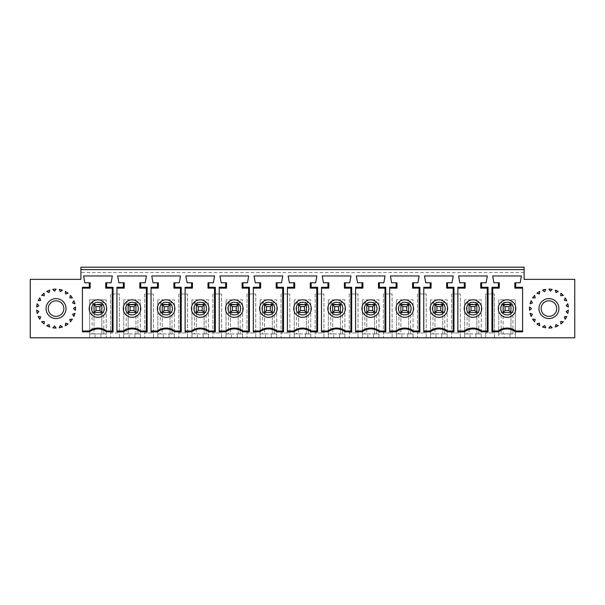 <?xml version="1.0" encoding="UTF-8"?>
<svg xmlns="http://www.w3.org/2000/svg" width="605" height="605" viewBox="0 0 605 605"><rect width="100%" height="100%" fill="white"/><g stroke="black" fill="none" stroke-linecap="round" stroke-linejoin="round"><path stroke-width="0.45" stroke-dasharray="3.02 2.27" d="M524.096 269.626L80.904 269.626L80.904 267.191L524.096 267.191L524.096 269.626L80.904 269.626L524.096 269.626L524.096 279.366L574.75 279.366L574.75 337.809L498.77 337.809L498.77 299.823L515.331 299.823L498.77 299.823L498.77 333.915L504.131 333.915L504.131 337.809M548.939 316.377A7.789 7.789 0 0 1 542.186 304.693A7.789 7.789 0 0 1 555.685 304.693A7.789 7.789 0 0 1 548.939 316.377M80.904 269.626L80.904 279.366L30.25 279.366L30.25 337.809L89.669 337.809L89.669 299.823L106.23 299.823L89.669 299.823L89.669 333.915L94.047 333.915L94.047 312.482L101.844 312.482L99.893 310.539L95.998 310.539L94.047 312.482L101.844 312.482L101.844 304.202L94.047 304.202L94.047 304.693L94.047 304.202L101.844 304.202L101.844 304.693L94.047 304.693L101.844 304.693L101.844 312.482L101.844 304.693L99.893 306.637L95.998 306.637L95.998 310.539M509.002 310.539L509.002 306.637L510.953 304.693L503.156 304.693L503.156 312.482L503.156 304.693L503.156 312.482L505.107 310.539L509.002 310.539L510.953 312.482L510.953 304.693L510.953 312.482L503.156 312.482L503.156 333.915L510.953 333.915L510.953 312.482L503.156 312.482L503.156 333.915L498.77 333.915L498.77 337.809L494.391 337.809L494.391 332.939L485.626 332.939L494.391 332.939L494.391 293.977L494.391 337.809L89.669 337.809L89.669 333.915L100.869 333.915L100.869 337.809M509.002 306.637L505.107 306.637L503.156 304.693L510.953 304.693L510.953 333.915L515.331 333.915L515.331 337.809L515.331 299.823L515.331 333.915L504.131 333.915M494.391 293.977L485.626 293.977L485.626 337.809L485.626 293.977L494.391 293.977M478.827 333.915L478.827 302.235L467.098 302.235L467.098 333.915L469.064 333.915L469.064 312.482L476.853 312.482L474.91 310.539L471.015 310.539L469.064 312.482L469.064 333.915L476.853 333.915L476.853 312.482L476.853 333.915L481.24 333.915L481.24 337.809L481.24 299.823L464.678 299.823L481.24 299.823L481.24 333.915L475.885 333.915L475.885 337.809M470.04 337.809L470.04 333.915L464.678 333.915L464.678 337.809L464.678 299.823L464.678 333.915L467.098 333.915M460.299 337.809L460.299 293.977L451.534 293.977L451.534 337.809L451.534 293.977L460.299 293.977L460.299 332.939L451.534 332.939L460.299 332.939L460.299 337.809M444.736 333.915L444.736 302.235L433.006 302.235L433.006 333.915L434.972 333.915L434.972 312.482L442.762 312.482L440.818 310.539L436.923 310.539L434.972 312.482L434.972 333.915L442.762 333.915L442.762 312.482L442.762 333.915L447.148 333.915L447.148 337.809L447.148 299.823L430.586 299.823L447.148 299.823L447.148 333.915L441.794 333.915L441.794 337.809M435.948 337.809L435.948 333.915L430.586 333.915L430.586 337.809L430.586 299.823L430.586 333.915L433.006 333.915M426.207 337.809L426.207 293.977L417.442 293.977L417.442 337.809L417.442 293.977L426.207 293.977L426.207 332.939L417.442 332.939L426.207 332.939L426.207 337.809M410.644 333.915L410.644 302.235L398.914 302.235L398.914 333.915L400.881 333.915L400.881 312.482L408.67 312.482L406.726 310.539L402.832 310.539L400.881 312.482L400.881 333.915L408.67 333.915L408.67 312.482L408.67 333.915L413.056 333.915L413.056 337.809L413.056 299.823L396.494 299.823L413.056 299.823L413.056 333.915L407.702 333.915L407.702 337.809M401.856 337.809L401.856 333.915L396.494 333.915L396.494 337.809L396.494 299.823L396.494 333.915L398.914 333.915M392.116 337.809L392.116 293.977L383.351 293.977L383.351 337.809L383.351 293.977L392.116 293.977L392.116 332.939L383.351 332.939L392.116 332.939L392.116 337.809M376.552 333.915L376.552 302.235L364.823 302.235L364.823 333.915L366.789 333.915L366.789 312.482L374.578 312.482L372.635 310.539L368.732 310.539L366.789 312.482L366.789 333.915L374.578 333.915L374.578 312.482L374.578 333.915L378.964 333.915L378.964 337.809L378.964 299.823L362.403 299.823L378.964 299.823L378.964 333.915L373.61 333.915L373.61 337.809M367.764 337.809L367.764 333.915L362.403 333.915L362.403 337.809L362.403 299.823L362.403 333.915L364.823 333.915M358.024 337.809L358.024 293.977L349.251 293.977L349.251 337.809L349.251 293.977L358.024 293.977L358.024 332.939L349.251 332.939L358.024 332.939L358.024 337.809M342.46 333.915L342.46 302.235L330.731 302.235L330.731 333.915L332.697 333.915L332.697 312.482L340.486 312.482L338.543 310.539L334.641 310.539L332.697 312.482L332.697 333.915L340.486 333.915L340.486 312.482L340.486 333.915L344.873 333.915L344.873 337.809L344.873 299.823L328.311 299.823L344.873 299.823L344.873 333.915L339.511 333.915L339.511 337.809M333.673 337.809L333.673 333.915L328.311 333.915L328.311 337.809L328.311 299.823L328.311 333.915L330.731 333.915M323.932 337.809L323.932 293.977L315.16 293.977L315.16 337.809L315.16 293.977L323.932 293.977L323.932 332.939L315.16 332.939L323.932 332.939L323.932 337.809M308.361 333.915L308.361 302.235L296.639 302.235L296.639 333.915L298.605 333.915L298.605 312.482L306.395 312.482L304.451 310.539L300.549 310.539L298.605 312.482L298.605 333.915L306.395 333.915L306.395 312.482L306.395 333.915L310.781 333.915L310.781 337.809L310.781 299.823L294.219 299.823L310.781 299.823L310.781 333.915L305.419 333.915L305.419 337.809M299.581 337.809L299.581 333.915L294.219 333.915L294.219 337.809L294.219 299.823L294.219 333.915L296.639 333.915M289.84 337.809L289.84 293.977L281.068 293.977L281.068 337.809L281.068 293.977L289.84 293.977L289.84 332.939L281.068 332.939L289.84 332.939L289.84 337.809M274.269 333.915L274.269 302.235L262.54 302.235L262.54 333.915L264.514 333.915L264.514 312.482L272.303 312.482L270.359 310.539L266.457 310.539L264.514 312.482L264.514 333.915L272.303 333.915L272.303 312.482L272.303 333.915L276.689 333.915L276.689 337.809L276.689 299.823L260.127 299.823L276.689 299.823L276.689 333.915L271.327 333.915L271.327 337.809M265.489 337.809L265.489 333.915L260.127 333.915L260.127 337.809L260.127 299.823L260.127 333.915L262.54 333.915M255.749 337.809L255.749 293.977L246.976 293.977L246.976 337.809L246.976 293.977L255.749 293.977L255.749 332.939L246.976 332.939L255.749 332.939L255.749 337.809M240.177 333.915L240.177 302.235L228.448 302.235L228.448 333.915L230.422 333.915L230.422 312.482L238.211 312.482L236.268 310.539L232.365 310.539L230.422 312.482L230.422 333.915L238.211 333.915L238.211 312.482L238.211 333.915L242.597 333.915L242.597 337.809L242.597 299.823L226.036 299.823L242.597 299.823L242.597 333.915L237.236 333.915L237.236 337.809M231.39 337.809L231.39 333.915L226.036 333.915L226.036 337.809L226.036 299.823L226.036 333.915L228.448 333.915M221.649 337.809L221.649 293.977L212.884 293.977L212.884 337.809L212.884 293.977L221.649 293.977L221.649 332.939L212.884 332.939L221.649 332.939L221.649 337.809M206.086 333.915L206.086 302.235L194.356 302.235L194.356 333.915L196.33 333.915L196.33 312.482L204.119 312.482L202.168 310.539L198.274 310.539L196.33 312.482L196.33 333.915L204.119 333.915L204.119 312.482L204.119 333.915L208.506 333.915L208.506 337.809L208.506 299.823L191.944 299.823L208.506 299.823L208.506 333.915L203.144 333.915L203.144 337.809M197.298 337.809L197.298 333.915L191.944 333.915L191.944 337.809L191.944 299.823L191.944 333.915L194.356 333.915M187.558 337.809L187.558 293.977L178.793 293.977L178.793 337.809L178.793 293.977L187.558 293.977L187.558 332.939L178.793 332.939L187.558 332.939L187.558 337.809M171.994 333.915L171.994 302.235L160.264 302.235L160.264 333.915L162.238 333.915L162.238 312.482L170.028 312.482L168.077 310.539L164.182 310.539L162.238 312.482L162.238 333.915L170.028 333.915L170.028 312.482L170.028 333.915L174.414 333.915L174.414 337.809L174.414 299.823L157.852 299.823L174.414 299.823L174.414 333.915L169.052 333.915L169.052 337.809M163.206 337.809L163.206 333.915L157.852 333.915L157.852 337.809L157.852 299.823L157.852 333.915L160.264 333.915M153.466 337.809L153.466 293.977L144.701 293.977L144.701 337.809L144.701 293.977L153.466 293.977L153.466 332.939L144.701 332.939L153.466 332.939L153.466 337.809M137.902 333.915L137.902 302.235L135.936 304.202L135.936 312.482L133.985 310.539L130.09 310.539L128.147 312.482L135.936 312.482L135.936 333.915L128.147 333.915L128.147 304.202L128.147 312.482L135.936 312.482L135.936 304.693L135.936 333.915L140.322 333.915L140.322 337.809L140.322 299.823L123.76 299.823L140.322 299.823L140.322 333.915L134.96 333.915L134.96 337.809M129.115 337.809L129.115 333.915L123.76 333.915L123.76 337.809L123.76 299.823L123.76 333.915L126.173 333.915L126.173 302.235L128.147 304.202L135.936 304.202L128.147 304.202M119.374 337.809L119.374 293.977L110.609 293.977L110.609 337.809L110.609 332.939L119.374 332.939L110.609 332.939L110.609 293.977L119.374 293.977L119.374 337.809M95.998 306.637L94.047 304.693L94.047 333.915L101.844 333.915L101.844 312.482L101.844 333.915L106.23 333.915L106.23 337.809L106.23 299.823L106.23 333.915L100.869 333.915M56.061 316.377A7.789 7.789 0 0 0 62.814 304.693A7.789 7.789 0 0 0 49.315 304.693A7.789 7.789 0 0 0 56.061 316.377M162.238 312.482L162.238 304.693L164.182 306.637L168.077 306.637L170.028 304.202L162.238 304.202L162.238 304.693L170.028 304.693L162.238 304.693L162.238 304.202L170.028 304.202L170.028 312.482L170.028 304.693L170.028 312.482L162.238 312.482L162.238 304.693L162.238 312.482M164.182 310.539L164.182 306.637M163.206 333.915L169.052 333.915M181.167 288.131L173.922 288.131L173.922 282.777L179.284 282.777L180.502 275.956L151.764 275.956L152.982 282.777L158.336 282.777L158.336 288.131L151.031 288.131L151.031 330.988L157.368 330.988A14.611 14.611 0 0 1 174.898 330.988L181.167 330.988M168.077 310.539L168.077 306.637M166.133 317.353A8.765 8.765 0 0 0 173.726 304.202A8.765 8.765 0 0 0 158.54 304.202A8.765 8.765 0 0 0 166.133 317.353M160.264 302.235L162.238 304.202M151.031 331.85L151.031 330.988M171.994 302.235L170.028 304.202M151.031 287.277L151.031 288.131M469.064 312.482L469.064 304.693L471.015 306.637L474.91 306.637L476.853 304.202L469.064 304.202L469.064 304.693L476.853 304.693L469.064 304.693L469.064 304.202L476.853 304.202L476.853 312.482L476.853 304.693L476.853 312.482L469.064 312.482L469.064 304.693L469.064 312.482M471.015 310.539L471.015 306.637M470.04 333.915L475.885 333.915M488.001 288.131L480.756 288.131L480.756 282.777L486.11 282.777L487.327 275.956L458.59 275.956L459.808 282.777L465.169 282.777L465.169 288.131L457.864 288.131L457.864 330.988L464.194 330.988A14.611 14.611 0 0 1 481.724 330.988L488.001 330.988M474.91 310.539L474.91 306.637M472.959 317.353A8.765 8.765 0 0 0 480.552 304.202A8.765 8.765 0 0 0 465.366 304.202A8.765 8.765 0 0 0 472.959 317.353M467.098 302.235L469.064 304.202M457.864 331.85L457.864 330.988M478.827 302.235L476.853 304.202M457.864 287.277L457.864 288.131M434.972 312.482L434.972 304.693L436.923 306.637L440.818 306.637L442.762 304.202L434.972 304.202L434.972 304.693L442.762 304.693L434.972 304.693L434.972 304.202L442.762 304.202L442.762 312.482L442.762 304.693L442.762 312.482L434.972 312.482L434.972 304.693L434.972 312.482M436.923 310.539L436.923 306.637M435.948 333.915L441.794 333.915M453.909 288.131L446.664 288.131L446.664 282.777L452.018 282.777L453.236 275.956L424.498 275.956L425.716 282.777L431.078 282.777L431.078 288.131L423.772 288.131L423.772 330.988L430.102 330.988A14.611 14.611 0 0 1 447.632 330.988L453.909 330.988M440.818 310.539L440.818 306.637M438.867 317.353A8.765 8.765 0 0 0 446.46 304.202A8.765 8.765 0 0 0 431.274 304.202A8.765 8.765 0 0 0 438.867 317.353M433.006 302.235L434.972 304.202M423.772 331.85L423.772 330.988M444.736 302.235L442.762 304.202M423.772 287.277L423.772 288.131M400.881 312.482L400.881 304.693L402.832 306.637L406.726 306.637L408.67 304.202L400.881 304.202L400.881 304.693L408.67 304.693L400.881 304.693L400.881 304.202L408.67 304.202L408.67 312.482L408.67 304.693L408.67 312.482L400.881 312.482L400.881 304.693L400.881 312.482M402.832 310.539L402.832 306.637M401.856 333.915L407.702 333.915M419.817 288.131L412.572 288.131L412.572 282.777L417.926 282.777L419.144 275.956L390.406 275.956L391.624 282.777L396.986 282.777L396.986 288.131L389.68 288.131L389.68 330.988L396.01 330.988A14.611 14.611 0 0 1 413.54 330.988L419.817 330.988M406.726 310.539L406.726 306.637M404.775 317.353A8.765 8.765 0 0 0 412.368 304.202A8.765 8.765 0 0 0 397.183 304.202A8.765 8.765 0 0 0 404.775 317.353M398.914 302.235L400.881 304.202M389.68 331.85L389.68 330.988M410.644 302.235L408.67 304.202M389.68 287.277L389.68 288.131M366.789 312.482L366.789 304.693L368.732 306.637L372.635 306.637L374.578 304.202L366.789 304.202L366.789 304.693L374.578 304.693L366.789 304.693L366.789 304.202L374.578 304.202L374.578 312.482L374.578 304.693L374.578 312.482L366.789 312.482L366.789 304.693L366.789 312.482M368.732 310.539L368.732 306.637M367.764 333.915L373.61 333.915M385.725 288.131L378.48 288.131L378.48 282.777L383.835 282.777L385.052 275.956L356.315 275.956L357.532 282.777L362.894 282.777L362.894 288.131L355.589 288.131L355.589 330.988L361.919 330.988A14.611 14.611 0 0 1 379.448 330.988L385.725 330.988M372.635 310.539L372.635 306.637M370.683 317.353A8.765 8.765 0 0 0 378.276 304.202A8.765 8.765 0 0 0 363.091 304.202A8.765 8.765 0 0 0 370.683 317.353M364.823 302.235L366.789 304.202M355.589 331.85L355.589 330.988M376.552 302.235L374.578 304.202M355.589 287.277L355.589 288.131M332.697 312.482L332.697 304.693L334.641 306.637L338.543 306.637L340.486 304.202L332.697 304.202L332.697 304.693L340.486 304.693L332.697 304.693L332.697 304.202L340.486 304.202L340.486 312.482L340.486 304.693L340.486 312.482L332.697 312.482L332.697 304.693L332.697 312.482M334.641 310.539L334.641 306.637M333.673 333.915L339.511 333.915M351.634 288.131L344.381 288.131L344.381 282.777L349.743 282.777L350.96 275.956L322.223 275.956L323.441 282.777L328.802 282.777L328.802 288.131L321.497 288.131L321.497 330.988L327.827 330.988A14.611 14.611 0 0 1 345.357 330.988L351.634 330.988M338.543 310.539L338.543 306.637M336.592 317.353A8.765 8.765 0 0 0 344.185 304.202A8.765 8.765 0 0 0 328.999 304.202A8.765 8.765 0 0 0 336.592 317.353M330.731 302.235L332.697 304.202M321.497 331.85L321.497 330.988M342.46 302.235L340.486 304.202M321.497 287.277L321.497 288.131M298.605 312.482L298.605 304.693L300.549 306.637L304.451 306.637L306.395 304.202L298.605 304.202L298.605 304.693L306.395 304.693L298.605 304.693L298.605 304.202L306.395 304.202L306.395 312.482L306.395 304.693L306.395 312.482L298.605 312.482L298.605 304.693L298.605 312.482M300.549 310.539L300.549 306.637M299.581 333.915L305.419 333.915M317.542 288.131L310.289 288.131L310.289 282.777L315.651 282.777L316.869 275.956L288.131 275.956L289.349 282.777L294.711 282.777L294.711 288.131L287.405 288.131L287.405 330.988L293.735 330.988A14.611 14.611 0 0 1 311.265 330.988L317.542 330.988M304.451 310.539L304.451 306.637M302.5 317.353A8.765 8.765 0 0 0 310.093 304.202A8.765 8.765 0 0 0 294.907 304.202A8.765 8.765 0 0 0 302.5 317.353M296.639 302.235L298.605 304.202M287.405 331.85L287.405 330.988M308.361 302.235L306.395 304.202M287.405 287.277L287.405 288.131M264.514 312.482L264.514 304.693L266.457 306.637L270.359 306.637L272.303 304.202L264.514 304.202L264.514 304.693L272.303 304.693L264.514 304.693L264.514 304.202L272.303 304.202L272.303 312.482L272.303 304.693L272.303 312.482L264.514 312.482L264.514 304.693L264.514 312.482M266.457 310.539L266.457 306.637M265.489 333.915L271.327 333.915M283.45 288.131L276.198 288.131L276.198 282.777L281.559 282.777L282.777 275.956L254.04 275.956L255.257 282.777L260.619 282.777L260.619 288.131L253.313 288.131L253.313 330.988L259.643 330.988A14.611 14.611 0 0 1 277.173 330.988L283.45 330.988M270.359 310.539L270.359 306.637M268.408 317.353A8.765 8.765 0 0 0 276.001 304.202A8.765 8.765 0 0 0 260.815 304.202A8.765 8.765 0 0 0 268.408 317.353M262.54 302.235L264.514 304.202M253.313 331.85L253.313 330.988M274.269 302.235L272.303 304.202M253.313 287.277L253.313 288.131M230.422 312.482L230.422 304.693L232.365 306.637L236.268 306.637L238.211 304.202L230.422 304.202L230.422 304.693L238.211 304.693L230.422 304.693L230.422 304.202L238.211 304.202L238.211 312.482L238.211 304.693L238.211 312.482L230.422 312.482L230.422 304.693L230.422 312.482M232.365 310.539L232.365 306.637M231.39 333.915L237.236 333.915M249.358 288.131L242.106 288.131L242.106 282.777L247.468 282.777L248.685 275.956L219.948 275.956L221.165 282.777L226.52 282.777L226.52 288.131L219.214 288.131L219.214 330.988L225.552 330.988A14.611 14.611 0 0 1 243.081 330.988L249.358 330.988M236.268 310.539L236.268 306.637M234.316 317.353A8.765 8.765 0 0 0 241.909 304.202A8.765 8.765 0 0 0 226.724 304.202A8.765 8.765 0 0 0 234.316 317.353M228.448 302.235L230.422 304.202M219.214 331.85L219.214 330.988M240.177 302.235L238.211 304.202M219.214 287.277L219.214 288.131M196.33 312.482L196.33 304.693L198.274 306.637L202.168 306.637L204.119 304.202L196.33 304.202L196.33 304.693L204.119 304.693L196.33 304.693L196.33 304.202L204.119 304.202L204.119 312.482L204.119 304.693L204.119 312.482L196.33 312.482L196.33 304.693L196.33 312.482M198.274 310.539L198.274 306.637M197.298 333.915L203.144 333.915M215.267 288.131L208.014 288.131L208.014 282.777L213.376 282.777L214.593 275.956L185.856 275.956L187.074 282.777L192.428 282.777L192.428 288.131L185.122 288.131L185.122 330.988L191.46 330.988A14.611 14.611 0 0 1 208.99 330.988L215.267 330.988M202.168 310.539L202.168 306.637M200.225 317.353A8.765 8.765 0 0 0 207.817 304.202A8.765 8.765 0 0 0 192.632 304.202A8.765 8.765 0 0 0 200.225 317.353M194.356 302.235L196.33 304.202M185.122 331.85L185.122 330.988M206.086 302.235L204.119 304.202M185.122 287.277L185.122 288.131M507.05 317.353A8.765 8.765 0 0 1 499.458 304.202A8.765 8.765 0 0 1 514.643 304.202A8.765 8.765 0 0 1 507.05 317.353M492.016 288.131L499.261 288.131L499.261 282.777L493.899 282.777L492.682 275.956L521.419 275.956L520.202 282.777L514.847 282.777L514.847 288.131L522.591 288.131L522.591 330.988L515.823 330.988A14.611 14.611 0 0 0 498.286 330.988L492.016 330.988M505.107 310.539L505.107 306.637M503.156 304.202L510.953 304.202L503.156 304.202L503.156 304.693L501.19 302.235L512.919 302.235L510.953 304.202M509.977 333.915L509.977 337.809M512.919 333.915L512.919 302.235M501.19 333.915L501.19 302.235M555.216 290.143A19.481 19.481 0 0 1 558.249 291.481L555.942 292.623L555.216 290.143M536.93 293.243A19.481 19.481 0 0 1 539.705 291.428L539.403 293.992L536.93 293.243M530.04 313.322L532.445 314.252L531.114 316.46A19.481 19.481 0 0 1 530.04 313.322M564.268 316.884L566.794 316.37A19.481 19.481 0 0 1 565.221 319.281L564.268 316.884M550.376 291.209L552.191 289.379A19.481 19.481 0 0 0 548.886 289.107L550.376 291.209M558.249 325.694L555.942 324.552L555.216 327.033A19.481 19.481 0 0 0 558.249 325.694M536.93 323.932L539.403 323.183L539.705 325.747A19.481 19.481 0 0 1 536.93 323.932M567.808 313.42L566.136 311.454L568.36 310.146A19.481 19.481 0 0 1 567.808 313.42M566.136 305.722L568.36 307.03A19.481 19.481 0 0 0 567.808 303.755L566.136 305.722M542.564 290.181L544.659 291.686L545.778 289.364A19.481 19.481 0 0 0 542.564 290.181M522.591 330.988L522.591 331.85M560.744 321.414L560.865 323.993A19.481 19.481 0 0 0 563.3 321.747L560.744 321.414M552.191 327.797L550.376 325.966L548.886 328.069A19.481 19.481 0 0 0 552.191 327.797M529.526 310.244L531.5 308.588L529.526 306.932A19.481 19.481 0 0 0 529.526 310.244M532.604 297.97L535.175 297.879L534.639 295.361A19.481 19.481 0 0 0 532.604 297.97M522.591 288.131L522.591 287.277M544.659 325.49L542.564 326.995A19.481 19.481 0 0 0 545.778 327.812L544.659 325.49M534.639 321.815L535.175 319.296L532.604 319.206A19.481 19.481 0 0 0 534.639 321.815M565.221 297.894A19.481 19.481 0 0 1 566.794 300.806L564.268 300.292L565.221 297.894M530.04 303.854L532.445 302.923L531.114 300.715A19.481 19.481 0 0 0 530.04 303.854M548.939 298.605A9.982 9.982 0 0 1 558.922 308.588A9.982 9.982 0 0 1 548.939 318.57A9.982 9.982 0 0 1 538.957 308.588A9.982 9.982 0 0 1 548.939 298.605M72.555 302.923L73.886 300.715A19.481 19.481 0 0 1 74.96 303.854L72.555 302.923M82.409 287.277L82.409 330.988L89.177 330.988A14.611 14.611 0 0 1 106.714 330.988L112.984 330.988M75.474 306.932L73.5 308.588L75.474 310.244A19.481 19.481 0 0 0 75.474 306.932M37.192 303.755A19.481 19.481 0 0 0 36.64 307.03L38.864 305.722L37.192 303.755M38.206 300.806L40.732 300.292L39.779 297.894A19.481 19.481 0 0 0 38.206 300.806M49.784 290.143A19.481 19.481 0 0 0 46.751 291.481L49.058 292.623L49.784 290.143M112.984 288.131L105.739 288.131L105.739 282.777L111.101 282.777L112.318 275.956L83.581 275.956L84.798 282.777L90.153 282.777L90.153 288.131L82.409 288.131M103.81 333.915L103.81 302.235L92.081 302.235L92.081 333.915M97.95 317.353A8.765 8.765 0 0 0 105.542 304.202A8.765 8.765 0 0 0 90.357 304.202A8.765 8.765 0 0 0 97.95 317.353M95.023 337.809L95.023 333.915M99.893 310.539L99.893 306.637M103.81 302.235L101.844 304.202M92.081 302.235L94.047 304.202M137.902 302.235L126.173 302.235M116.939 331.85L116.939 330.988L123.276 330.988A14.611 14.611 0 0 1 140.806 330.988L147.075 330.988M116.939 287.277L116.939 330.988M129.115 333.915L134.96 333.915M133.985 310.539L133.985 306.637L135.936 304.693L128.147 304.693L128.147 333.915L126.173 333.915M147.075 288.131L139.831 288.131L139.831 282.777L145.192 282.777L146.41 275.956L117.672 275.956L118.89 282.777L124.244 282.777L124.244 288.131L116.939 288.131M130.09 310.539L130.09 306.637L128.147 304.693L135.936 304.693L135.936 304.202M132.041 317.353A8.765 8.765 0 0 0 139.634 304.202A8.765 8.765 0 0 0 124.448 304.202A8.765 8.765 0 0 0 132.041 317.353M130.09 306.637L133.985 306.637M560.865 293.183L560.744 295.762L563.3 295.429A19.481 19.481 0 0 0 560.865 293.183M72.396 297.97L69.825 297.879L70.362 295.361A19.481 19.481 0 0 1 72.396 297.97M68.07 293.243L65.597 293.992L65.295 291.428A19.481 19.481 0 0 1 68.07 293.243M62.436 290.181L60.341 291.686L59.222 289.364A19.481 19.481 0 0 1 62.436 290.181M56.114 289.107L54.624 291.209L52.809 289.379A19.481 19.481 0 0 1 56.114 289.107M44.135 293.183L44.256 295.762L41.7 295.429A19.481 19.481 0 0 1 44.135 293.183M37.192 313.42L38.864 311.454L36.64 310.146A19.481 19.481 0 0 0 37.192 313.42M39.779 319.281L40.732 316.884L38.206 316.37A19.481 19.481 0 0 0 39.779 319.281M41.7 321.747L44.256 321.414L44.135 323.993A19.481 19.481 0 0 1 41.7 321.747M46.751 325.694L49.058 324.552L49.784 327.033A19.481 19.481 0 0 1 46.751 325.694M52.809 327.797L54.624 325.966L56.114 328.069A19.481 19.481 0 0 1 52.809 327.797M59.222 327.812L60.341 325.49L62.436 326.995A19.481 19.481 0 0 1 59.222 327.812M68.07 323.932L65.597 323.183L65.295 325.747A19.481 19.481 0 0 0 68.07 323.932M70.362 321.815L69.825 319.296L72.396 319.206A19.481 19.481 0 0 1 70.362 321.815M74.96 313.322L72.555 314.252L73.886 316.46A19.481 19.481 0 0 0 74.96 313.322M46.078 308.588A9.982 9.982 0 0 0 56.061 318.57A9.982 9.982 0 0 0 66.043 308.588A9.982 9.982 0 0 0 56.061 298.605A9.982 9.982 0 0 0 46.078 308.588M82.409 331.85L82.409 330.988M524.096 272.545L80.904 272.545"/><path stroke-width="0.91" d="M524.096 279.366L574.75 279.366L574.75 337.809L30.25 337.809L30.25 279.366L80.904 279.366L80.904 269.626L524.096 269.626L524.096 279.366M548.939 316.377A7.789 7.789 0 0 1 541.142 308.588A7.789 7.789 0 0 1 548.939 300.798A7.789 7.789 0 0 1 556.729 308.588A7.789 7.789 0 0 1 548.939 316.377M80.904 269.626L80.904 267.191L524.096 267.191L524.096 269.626M157.655 331.85L151.031 331.85L151.031 287.277L157.482 287.277L157.482 282.777L152.982 282.777L151.764 275.956L180.502 275.956L179.284 282.777L174.785 282.777L174.785 287.277L181.228 287.277L181.228 331.85L174.611 331.85A13.749 13.749 0 0 0 157.655 331.85L157.368 330.988A14.611 14.611 0 0 1 174.898 330.988L181.167 330.988L181.228 331.85M123.564 331.85L116.939 331.85L116.939 287.277L123.39 287.277L123.39 282.777L118.89 282.777L117.672 275.956L146.41 275.956L145.192 282.777L140.693 282.777L140.693 287.277L147.136 287.277L147.136 331.85L140.511 331.85A13.749 13.749 0 0 0 123.564 331.85L123.276 330.988A14.611 14.611 0 0 1 140.806 330.988L147.075 330.988L147.136 331.85M464.489 331.85L457.864 331.85L457.864 287.277L464.307 287.277L464.307 282.777L459.808 282.777L458.59 275.956L487.327 275.956L486.11 282.777L481.61 282.777L481.61 287.277L488.061 287.277L488.061 331.85L481.436 331.85A13.749 13.749 0 0 0 464.489 331.85L464.194 330.988A14.611 14.611 0 0 1 481.724 330.988L488.001 330.988L488.061 331.85M430.389 331.85L423.772 331.85L423.772 287.277L430.215 287.277L430.215 282.777L425.716 282.777L424.498 275.956L453.236 275.956L452.018 282.777L447.518 282.777L447.518 287.277L453.969 287.277L453.969 331.85L447.345 331.85A13.749 13.749 0 0 0 430.389 331.85L430.102 330.988A14.611 14.611 0 0 1 447.632 330.988L453.909 330.988L453.969 331.85M396.298 331.85L389.68 331.85L389.68 287.277L396.124 287.277L396.124 282.777L391.624 282.777L390.406 275.956L419.144 275.956L417.926 282.777L413.427 282.777L413.427 287.277L419.878 287.277L419.878 331.85L413.253 331.85A13.749 13.749 0 0 0 396.298 331.85L396.01 330.988A14.611 14.611 0 0 1 413.54 330.988L419.817 330.988L419.878 331.85M362.206 331.85L355.589 331.85L355.589 287.277L362.032 287.277L362.032 282.777L357.532 282.777L356.315 275.956L385.052 275.956L383.835 282.777L379.335 282.777L379.335 287.277L385.786 287.277L385.786 331.85L379.161 331.85A13.749 13.749 0 0 0 362.206 331.85L361.919 330.988A14.611 14.611 0 0 1 379.448 330.988L385.725 330.988L385.786 331.85M328.114 331.85L321.497 331.85L321.497 287.277L327.94 287.277L327.94 282.777L323.441 282.777L322.223 275.956L350.96 275.956L349.743 282.777L345.243 282.777L345.243 287.277L351.687 287.277L351.687 331.85L345.069 331.85A13.749 13.749 0 0 0 328.114 331.85L327.827 330.988A14.611 14.611 0 0 1 345.357 330.988L351.634 330.988L351.687 331.85M294.022 331.85L287.405 331.85L287.405 287.277L293.849 287.277L293.849 282.777L289.349 282.777L288.131 275.956L316.869 275.956L315.651 282.777L311.151 282.777L311.151 287.277L317.595 287.277L317.595 331.85L310.978 331.85A13.749 13.749 0 0 0 294.022 331.85L293.735 330.988A14.611 14.611 0 0 1 311.265 330.988L317.542 330.988L317.595 331.85M259.931 331.85L253.313 331.85L253.313 287.277L259.757 287.277L259.757 282.777L255.257 282.777L254.04 275.956L282.777 275.956L281.559 282.777L277.06 282.777L277.06 287.277L283.503 287.277L283.503 331.85L276.886 331.85A13.749 13.749 0 0 0 259.931 331.85L259.643 330.988A14.611 14.611 0 0 1 277.173 330.988L283.45 330.988L283.503 331.85M225.839 331.85L219.214 331.85L219.214 287.277L225.665 287.277L225.665 282.777L221.165 282.777L219.948 275.956L248.685 275.956L247.468 282.777L242.968 282.777L242.968 287.277L249.411 287.277L249.411 331.85L242.794 331.85A13.749 13.749 0 0 0 225.839 331.85L225.552 330.988A14.611 14.611 0 0 1 243.081 330.988L249.358 330.988L249.411 331.85M191.747 331.85L185.122 331.85L185.122 287.277L191.573 287.277L191.573 282.777L187.074 282.777L185.856 275.956L214.593 275.956L213.376 282.777L208.876 282.777L208.876 287.277L215.32 287.277L215.32 331.85L208.702 331.85A13.749 13.749 0 0 0 191.747 331.85L191.46 330.988A14.611 14.611 0 0 1 208.99 330.988L215.267 330.988L215.32 331.85M498.399 282.777L498.399 287.277L491.956 287.277L492.016 288.131L499.261 288.131L499.261 282.777L493.899 282.777L492.682 275.956L521.419 275.956L520.202 282.777L515.702 282.777L515.702 287.277L522.591 287.277L522.591 331.85L515.528 331.85L515.823 330.988A14.611 14.611 0 0 0 498.286 330.988L492.016 330.988L491.956 331.85L498.58 331.85A13.749 13.749 0 0 1 515.528 331.85M491.956 287.277L491.956 331.85M531.114 300.715A19.481 19.481 0 0 0 530.04 303.854L532.445 302.923L531.114 300.715M534.639 295.361A19.481 19.481 0 0 0 532.604 297.97L535.175 297.879L534.639 295.361M539.705 291.428A19.481 19.481 0 0 0 536.93 293.243L539.403 293.992L539.705 291.428M545.778 289.364A19.481 19.481 0 0 0 542.564 290.181L544.659 291.686L545.778 289.364M552.191 289.379A19.481 19.481 0 0 0 548.886 289.107L550.376 291.209L552.191 289.379M558.249 291.481A19.481 19.481 0 0 0 555.216 290.143L555.942 292.623L558.249 291.481M563.3 295.429A19.481 19.481 0 0 0 560.865 293.183L560.744 295.762L563.3 295.429M566.794 300.806A19.481 19.481 0 0 0 565.221 297.894L564.268 300.292L566.794 300.806M568.36 307.03A19.481 19.481 0 0 0 567.808 303.755L566.136 305.722L568.36 307.03M567.808 313.42A19.481 19.481 0 0 0 568.36 310.146L566.136 311.454L567.808 313.42M566.794 316.37L564.268 316.884L565.221 319.281A19.481 19.481 0 0 0 566.794 316.37M560.744 321.414L563.3 321.747A19.481 19.481 0 0 1 560.865 323.993L560.744 321.414M555.942 324.552L558.249 325.694A19.481 19.481 0 0 1 555.216 327.033L555.942 324.552M550.376 325.966L552.191 327.797A19.481 19.481 0 0 1 548.886 328.069L550.376 325.966M544.659 325.49L545.778 327.812A19.481 19.481 0 0 1 542.564 326.995L544.659 325.49M539.705 325.747L539.403 323.183L536.93 323.932A19.481 19.481 0 0 0 539.705 325.747M535.175 319.296L534.639 321.815A19.481 19.481 0 0 1 532.604 319.206L535.175 319.296M531.114 316.46L532.445 314.252L530.04 313.322A19.481 19.481 0 0 0 531.114 316.46M531.5 308.588L529.526 310.244A19.481 19.481 0 0 1 529.526 306.932L531.5 308.588M548.939 298.605A9.982 9.982 0 0 1 557.583 313.579A9.982 9.982 0 0 1 540.288 313.579A9.982 9.982 0 0 1 548.939 298.605M89.298 282.777L84.798 282.777L83.581 275.956L112.318 275.956L111.101 282.777L106.601 282.777L106.601 287.277L113.044 287.277L113.044 331.85L106.419 331.85A13.749 13.749 0 0 0 89.472 331.85L82.409 331.85L82.409 287.277L89.298 287.277L89.298 282.777L90.153 282.777L90.153 288.131L82.409 288.131M56.061 298.605A9.982 9.982 0 0 0 47.417 313.579A9.982 9.982 0 0 0 64.712 313.579A9.982 9.982 0 0 0 56.061 298.605M73.5 308.588L75.474 310.244A19.481 19.481 0 0 0 75.474 306.932L73.5 308.588M73.886 316.46L72.555 314.252L74.96 313.322A19.481 19.481 0 0 1 73.886 316.46M69.825 319.296L70.362 321.815A19.481 19.481 0 0 0 72.396 319.206L69.825 319.296M65.295 325.747L65.597 323.183L68.07 323.932A19.481 19.481 0 0 1 65.295 325.747M60.341 325.49L59.222 327.812A19.481 19.481 0 0 0 62.436 326.995L60.341 325.49M54.624 325.966L52.809 327.797A19.481 19.481 0 0 0 56.114 328.069L54.624 325.966M49.058 324.552L46.751 325.694A19.481 19.481 0 0 0 49.784 327.033L49.058 324.552M44.256 321.414L41.7 321.747A19.481 19.481 0 0 0 44.135 323.993L44.256 321.414M38.206 316.37L40.732 316.884L39.779 319.281A19.481 19.481 0 0 1 38.206 316.37M37.192 313.42A19.481 19.481 0 0 1 36.64 310.146L38.864 311.454L37.192 313.42M36.64 307.03A19.481 19.481 0 0 1 37.192 303.755L38.864 305.722L36.64 307.03M38.206 300.806A19.481 19.481 0 0 1 39.779 297.894L40.732 300.292L38.206 300.806M41.7 295.429A19.481 19.481 0 0 1 44.135 293.183L44.256 295.762L41.7 295.429M46.751 291.481A19.481 19.481 0 0 1 49.784 290.143L49.058 292.623L46.751 291.481M52.809 289.379A19.481 19.481 0 0 1 56.114 289.107L54.624 291.209L52.809 289.379M59.222 289.364A19.481 19.481 0 0 1 62.436 290.181L60.341 291.686L59.222 289.364M65.295 291.428A19.481 19.481 0 0 1 68.07 293.243L65.597 293.992L65.295 291.428M70.362 295.361A19.481 19.481 0 0 1 72.396 297.97L69.825 297.879L70.362 295.361M73.886 300.715A19.481 19.481 0 0 1 74.96 303.854L72.555 302.923L73.886 300.715M164.182 306.637L162.238 304.693L170.028 304.693L168.077 306.637L164.182 306.637L164.182 310.539L168.077 310.539L170.028 312.482L162.238 312.482L164.182 310.539M170.028 304.693L162.238 304.693L162.238 312.482L170.028 312.482L170.028 304.693M181.228 287.277L181.167 288.131L173.922 288.131L174.785 287.277M173.922 288.131L173.922 282.777L174.785 282.777M180.434 330.988L180.434 288.131M157.482 287.277L158.336 288.131L151.031 288.131M157.482 282.777L158.336 282.777L158.336 288.131M166.133 317.353A8.765 8.765 0 0 1 157.368 308.588A8.765 8.765 0 0 1 166.133 299.823A8.765 8.765 0 0 1 174.898 308.588A8.765 8.765 0 0 1 166.133 317.353M168.077 310.539L168.077 306.637M151.031 330.988L157.368 330.988M174.611 331.85L174.898 330.988M471.015 306.637L469.064 304.693L476.853 304.693L474.91 306.637L471.015 306.637L471.015 310.539L474.91 310.539L476.853 312.482L469.064 312.482L471.015 310.539M476.853 304.693L469.064 304.693L469.064 312.482L476.853 312.482L476.853 304.693M488.061 287.277L488.001 288.131L480.756 288.131L481.61 287.277M480.756 288.131L480.756 282.777L481.61 282.777M487.259 330.988L487.259 288.131M464.307 287.277L465.169 288.131L457.864 288.131M464.307 282.777L465.169 282.777L465.169 288.131M472.959 317.353A8.765 8.765 0 0 1 464.194 308.588A8.765 8.765 0 0 1 472.959 299.823A8.765 8.765 0 0 1 481.724 308.588A8.765 8.765 0 0 1 472.959 317.353M474.91 310.539L474.91 306.637M457.864 330.988L464.194 330.988M481.436 331.85L481.724 330.988M436.923 306.637L434.972 304.693L442.762 304.693L440.818 306.637L436.923 306.637L436.923 310.539L440.818 310.539L442.762 312.482L434.972 312.482L436.923 310.539M442.762 304.693L434.972 304.693L434.972 312.482L442.762 312.482L442.762 304.693M453.969 287.277L453.909 288.131L446.664 288.131L447.518 287.277M446.664 288.131L446.664 282.777L447.518 282.777M453.168 330.988L453.168 288.131M430.215 287.277L431.078 288.131L423.772 288.131M430.215 282.777L431.078 282.777L431.078 288.131M438.867 317.353A8.765 8.765 0 0 1 430.102 308.588A8.765 8.765 0 0 1 438.867 299.823A8.765 8.765 0 0 1 447.632 308.588A8.765 8.765 0 0 1 438.867 317.353M440.818 310.539L440.818 306.637M423.772 330.988L430.102 330.988M447.345 331.85L447.632 330.988M402.832 306.637L400.881 304.693L408.67 304.693L406.726 306.637L402.832 306.637L402.832 310.539L406.726 310.539L408.67 312.482L400.881 312.482L402.832 310.539M408.67 304.693L400.881 304.693L400.881 312.482L408.67 312.482L408.67 304.693M419.878 287.277L419.817 288.131L412.572 288.131L413.427 287.277M412.572 288.131L412.572 282.777L413.427 282.777M419.076 330.988L419.076 288.131M396.124 287.277L396.986 288.131L389.68 288.131M396.124 282.777L396.986 282.777L396.986 288.131M404.775 317.353A8.765 8.765 0 0 1 396.01 308.588A8.765 8.765 0 0 1 404.775 299.823A8.765 8.765 0 0 1 413.54 308.588A8.765 8.765 0 0 1 404.775 317.353M406.726 310.539L406.726 306.637M389.68 330.988L396.01 330.988M413.253 331.85L413.54 330.988M368.732 306.637L366.789 304.693L374.578 304.693L372.635 306.637L368.732 306.637L368.732 310.539L372.635 310.539L374.578 312.482L366.789 312.482L368.732 310.539M374.578 304.693L366.789 304.693L366.789 312.482L374.578 312.482L374.578 304.693M385.786 287.277L385.725 288.131L378.48 288.131L379.335 287.277M378.48 288.131L378.48 282.777L379.335 282.777M384.984 330.988L384.984 288.131M362.032 287.277L362.894 288.131L355.589 288.131M362.032 282.777L362.894 282.777L362.894 288.131M370.683 317.353A8.765 8.765 0 0 1 361.919 308.588A8.765 8.765 0 0 1 370.683 299.823A8.765 8.765 0 0 1 379.448 308.588A8.765 8.765 0 0 1 370.683 317.353M372.635 310.539L372.635 306.637M355.589 330.988L361.919 330.988M379.161 331.85L379.448 330.988M334.641 306.637L332.697 304.693L340.486 304.693L338.543 306.637L334.641 306.637L334.641 310.539L338.543 310.539L340.486 312.482L332.697 312.482L334.641 310.539M340.486 304.693L332.697 304.693L332.697 312.482L340.486 312.482L340.486 304.693M351.687 287.277L351.634 288.131L344.381 288.131L345.243 287.277M344.381 288.131L344.381 282.777L345.243 282.777M350.892 330.988L350.892 288.131M327.94 287.277L328.802 288.131L321.497 288.131M327.94 282.777L328.802 282.777L328.802 288.131M336.592 317.353A8.765 8.765 0 0 1 327.827 308.588A8.765 8.765 0 0 1 336.592 299.823A8.765 8.765 0 0 1 345.357 308.588A8.765 8.765 0 0 1 336.592 317.353M338.543 310.539L338.543 306.637M321.497 330.988L327.827 330.988M345.069 331.85L345.357 330.988M300.549 306.637L298.605 304.693L306.395 304.693L304.451 306.637L300.549 306.637L300.549 310.539L304.451 310.539L306.395 312.482L298.605 312.482L300.549 310.539M306.395 304.693L298.605 304.693L298.605 312.482L306.395 312.482L306.395 304.693M317.595 287.277L317.542 288.131L310.289 288.131L311.151 287.277M310.289 288.131L310.289 282.777L311.151 282.777M316.801 330.988L316.801 288.131M293.849 287.277L294.711 288.131L287.405 288.131M293.849 282.777L294.711 282.777L294.711 288.131M302.5 317.353A8.765 8.765 0 0 1 293.735 308.588A8.765 8.765 0 0 1 302.5 299.823A8.765 8.765 0 0 1 311.265 308.588A8.765 8.765 0 0 1 302.5 317.353M304.451 310.539L304.451 306.637M287.405 330.988L293.735 330.988M310.978 331.85L311.265 330.988M266.457 306.637L264.514 304.693L272.303 304.693L270.359 306.637L266.457 306.637L266.457 310.539L270.359 310.539L272.303 312.482L264.514 312.482L266.457 310.539M272.303 304.693L264.514 304.693L264.514 312.482L272.303 312.482L272.303 304.693M283.503 287.277L283.45 288.131L276.198 288.131L277.06 287.277M276.198 288.131L276.198 282.777L277.06 282.777M282.709 330.988L282.709 288.131M259.757 287.277L260.619 288.131L253.313 288.131M259.757 282.777L260.619 282.777L260.619 288.131M268.408 317.353A8.765 8.765 0 0 1 259.643 308.588A8.765 8.765 0 0 1 268.408 299.823A8.765 8.765 0 0 1 277.173 308.588A8.765 8.765 0 0 1 268.408 317.353M270.359 310.539L270.359 306.637M253.313 330.988L259.643 330.988M276.886 331.85L277.173 330.988M232.365 306.637L230.422 304.693L238.211 304.693L236.268 306.637L232.365 306.637L232.365 310.539L236.268 310.539L238.211 312.482L230.422 312.482L232.365 310.539M238.211 304.693L230.422 304.693L230.422 312.482L238.211 312.482L238.211 304.693M249.411 287.277L249.358 288.131L242.106 288.131L242.968 287.277M242.106 288.131L242.106 282.777L242.968 282.777M248.617 330.988L248.617 288.131M225.665 287.277L226.52 288.131L219.214 288.131M225.665 282.777L226.52 282.777L226.52 288.131M234.316 317.353A8.765 8.765 0 0 1 225.552 308.588A8.765 8.765 0 0 1 234.316 299.823A8.765 8.765 0 0 1 243.081 308.588A8.765 8.765 0 0 1 234.316 317.353M236.268 310.539L236.268 306.637M219.214 330.988L225.552 330.988M242.794 331.85L243.081 330.988M198.274 306.637L196.33 304.693L204.119 304.693L202.168 306.637L198.274 306.637L198.274 310.539L202.168 310.539L204.119 312.482L196.33 312.482L198.274 310.539M204.119 304.693L196.33 304.693L196.33 312.482L204.119 312.482L204.119 304.693M215.32 287.277L215.267 288.131L208.014 288.131L208.876 287.277M208.014 288.131L208.014 282.777L208.876 282.777M214.525 330.988L214.525 288.131M191.573 287.277L192.428 288.131L185.122 288.131M191.573 282.777L192.428 282.777L192.428 288.131M200.225 317.353A8.765 8.765 0 0 1 191.46 308.588A8.765 8.765 0 0 1 200.225 299.823A8.765 8.765 0 0 1 208.99 308.588A8.765 8.765 0 0 1 200.225 317.353M202.168 310.539L202.168 306.637M185.122 330.988L191.46 330.988M208.702 331.85L208.99 330.988M509.002 310.539L505.107 310.539L505.107 306.637L509.002 306.637L509.002 310.539L510.953 312.482L503.156 312.482L510.953 312.482L510.953 304.693L509.002 306.637M505.107 310.539L503.156 312.482L503.156 304.693L510.953 304.693L503.156 304.693L505.107 306.637M515.823 308.588A8.765 8.765 0 0 0 507.05 299.823A8.765 8.765 0 0 0 498.286 308.588A8.765 8.765 0 0 0 507.05 317.353A8.765 8.765 0 0 0 515.823 308.588M498.58 331.85L498.286 330.988M492.75 330.988L492.75 288.131M499.261 288.131L498.399 287.277M515.823 330.988L522.591 330.988M515.702 282.777L514.847 282.777L514.847 288.131L515.702 287.277M522.591 288.131L514.847 288.131M89.298 287.277L90.153 288.131M99.893 310.539L101.844 312.482L101.844 304.693L94.047 304.693L101.844 304.693L99.893 306.637L95.998 306.637L94.047 304.693L94.047 312.482L101.844 312.482L94.047 312.482L95.998 310.539L99.893 310.539L99.893 306.637M82.409 330.988L89.177 330.988A14.611 14.611 0 0 1 106.714 330.988L112.984 330.988L113.044 331.85M112.25 330.988L112.25 288.131M106.419 331.85L106.714 330.988M89.177 330.988L89.472 331.85M97.95 317.353A8.765 8.765 0 0 1 89.177 308.588A8.765 8.765 0 0 1 97.95 299.823A8.765 8.765 0 0 1 106.714 308.588A8.765 8.765 0 0 1 97.95 317.353M95.998 310.539L95.998 306.637M123.39 287.277L124.244 288.131L116.939 288.131M130.09 310.539L133.985 310.539L135.936 312.482L135.936 304.693L128.147 304.693L128.147 312.482L135.936 312.482L128.147 312.482L130.09 310.539L130.09 306.637L128.147 304.693L135.936 304.693L133.985 306.637L130.09 306.637M123.39 282.777L124.244 282.777L124.244 288.131M140.511 331.85L140.806 330.988M147.136 287.277L147.075 288.131L139.831 288.131L139.831 282.777L140.693 282.777M116.939 330.988L123.276 330.988M133.985 310.539L133.985 306.637M146.342 330.988L146.342 288.131M123.276 308.588A8.765 8.765 0 0 1 132.041 299.823A8.765 8.765 0 0 1 140.806 308.588A8.765 8.765 0 0 1 132.041 317.353A8.765 8.765 0 0 1 123.276 308.588M139.831 288.131L140.693 287.277M48.271 308.588A7.789 7.789 0 0 0 56.061 316.377A7.789 7.789 0 0 0 63.858 308.588A7.789 7.789 0 0 0 56.061 300.798A7.789 7.789 0 0 0 48.271 308.588M113.044 287.277L112.984 288.131L105.739 288.131L105.739 282.777L106.601 282.777M105.739 288.131L106.601 287.277M159.803 308.588A6.33 6.33 0 0 0 169.294 314.071A6.33 6.33 0 0 0 169.294 303.105A6.33 6.33 0 0 0 159.803 308.588M466.629 308.588A6.33 6.33 0 0 0 476.127 314.071A6.33 6.33 0 0 0 476.127 303.105A6.33 6.33 0 0 0 466.629 308.588M432.537 308.588A6.33 6.33 0 0 0 442.036 314.071A6.33 6.33 0 0 0 442.036 303.105A6.33 6.33 0 0 0 432.537 308.588M398.445 308.588A6.33 6.33 0 0 0 407.944 314.071A6.33 6.33 0 0 0 407.944 303.105A6.33 6.33 0 0 0 398.445 308.588M364.354 308.588A6.33 6.33 0 0 0 373.852 314.071A6.33 6.33 0 0 0 373.852 303.105A6.33 6.33 0 0 0 364.354 308.588M330.262 308.588A6.33 6.33 0 0 0 339.76 314.071A6.33 6.33 0 0 0 339.76 303.105A6.33 6.33 0 0 0 330.262 308.588M296.17 308.588A6.33 6.33 0 0 0 305.669 314.071A6.33 6.33 0 0 0 305.669 303.105A6.33 6.33 0 0 0 296.17 308.588M262.078 308.588A6.33 6.33 0 0 0 271.577 314.071A6.33 6.33 0 0 0 271.577 303.105A6.33 6.33 0 0 0 262.078 308.588M227.987 308.588A6.33 6.33 0 0 0 237.485 314.071A6.33 6.33 0 0 0 237.485 303.105A6.33 6.33 0 0 0 227.987 308.588M193.895 308.588A6.33 6.33 0 0 0 203.386 314.071A6.33 6.33 0 0 0 203.386 303.105A6.33 6.33 0 0 0 193.895 308.588M513.388 308.588A6.33 6.33 0 0 1 503.889 314.071A6.33 6.33 0 0 1 503.889 303.105A6.33 6.33 0 0 1 513.388 308.588M91.612 308.588A6.33 6.33 0 0 0 101.111 314.071A6.33 6.33 0 0 0 101.111 303.105A6.33 6.33 0 0 0 91.612 308.588M125.711 308.588A6.33 6.33 0 0 0 135.202 314.071A6.33 6.33 0 0 0 135.202 303.105A6.33 6.33 0 0 0 125.711 308.588"/></g></svg>

